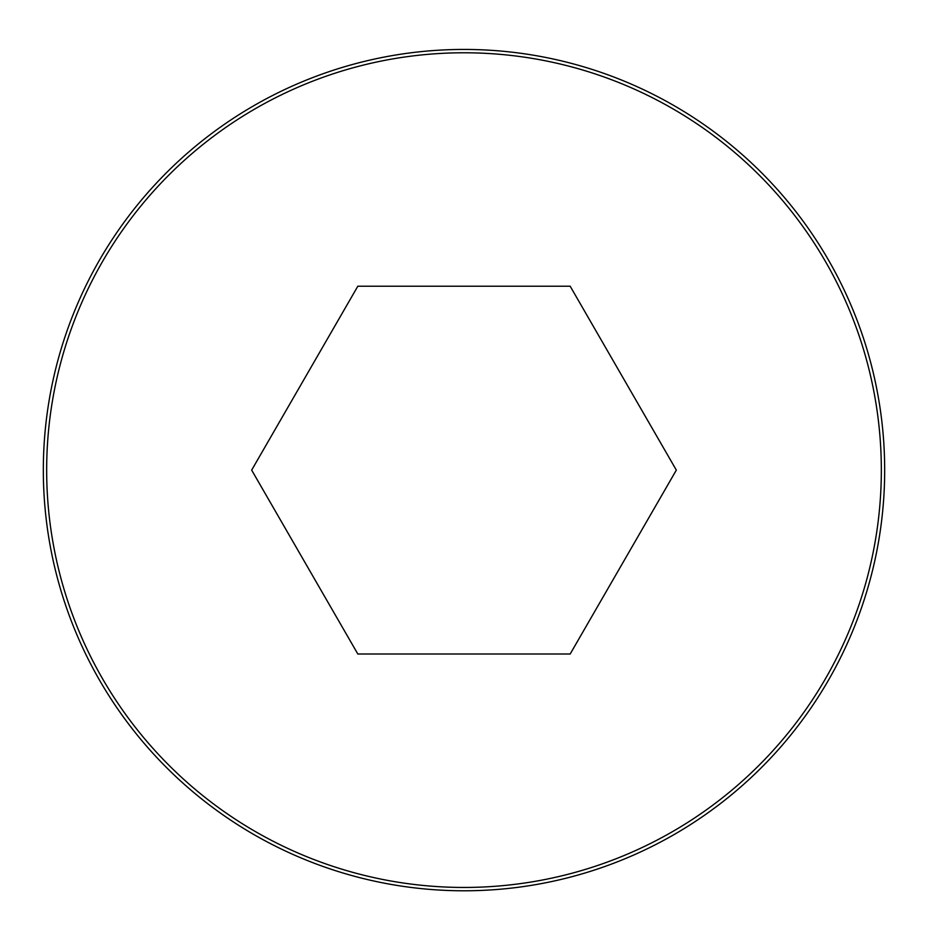 <?xml version="1.0" encoding="UTF-8"?>
<svg xmlns="http://www.w3.org/2000/svg" width="928" height="928" viewBox="0 0 928 928"><rect width="100%" height="100%" fill="white"/><g stroke="black" fill="none" stroke-linecap="round" stroke-linejoin="round"><path stroke-width="1.39" d="M464 49.439A420.662 420.662 0 0 0 99.69 680.444A420.662 420.662 0 0 0 828.31 680.444A420.662 420.662 0 0 0 464 49.439A420.662 420.662 0 0 0 99.69 680.444A420.662 420.662 0 0 0 828.31 680.444A420.662 420.662 0 0 0 464 49.439M570.175 654.008L676.338 470.113L570.175 286.218L357.825 286.218L251.662 470.113L357.825 654.008L570.175 654.008M464 52.78A417.333 417.333 0 0 0 102.579 678.786A417.333 417.333 0 0 0 825.421 678.786A417.333 417.333 0 0 0 464 52.78"/></g></svg>
